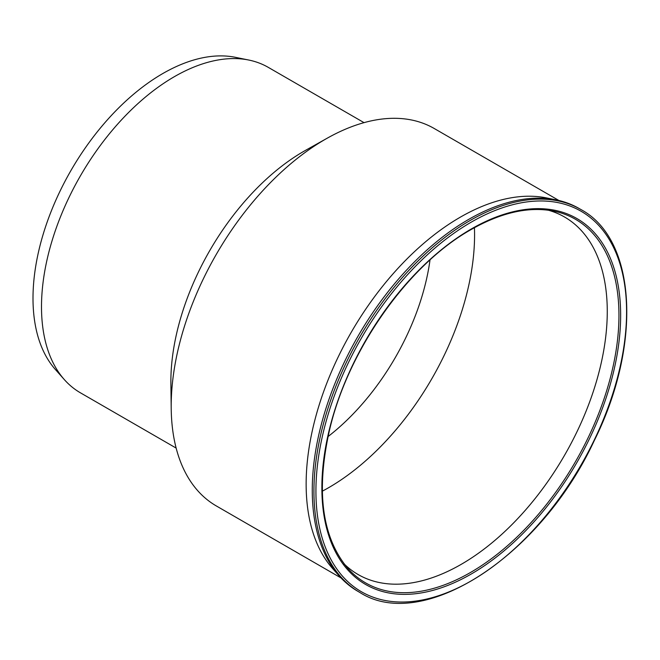 <?xml version="1.0" encoding="UTF-8"?>
<svg xmlns="http://www.w3.org/2000/svg" width="660" height="660" viewBox="0 0 660 660"><rect width="100%" height="100%" fill="white"/><g stroke="black" fill="none" stroke-linecap="round" stroke-linejoin="round"><path stroke-width="0.99" d="M548.303 210.202A206.423 119.18 -60 0 1 564.514 216.991A206.423 119.18 -60 0 1 607.266 311.487A206.423 119.18 -60 0 1 517.159 519.222A206.423 119.18 -60 0 1 358.091 574.522A206.423 119.18 -60 0 1 344.108 563.887M359.725 592.391L358.05 591.426A221.084 127.644 -60 0 1 339.108 575.866A221.084 127.644 -60 0 1 312.262 490.223A221.084 127.644 -60 0 1 395.29 282.843A221.084 127.644 -60 0 1 556.182 199.881A221.084 127.644 -60 0 1 579.134 208.502L580.8 209.468A221.084 127.644 -60 0 0 470.258 220.415A221.084 127.644 -60 0 0 313.929 491.188A221.084 127.644 -60 0 0 359.725 592.391C422.821 633.113 540.788 556.091 594.214 440.715C642.254 344.479 636.603 239.217 580.8 209.468M339.108 575.866L332.607 568.524A217.915 125.812 -60 0 1 306.141 484.102A217.915 125.812 -60 0 1 387.989 279.7A217.915 125.812 -60 0 1 546.571 197.926L556.182 199.881M340.989 577.921L216.323 505.948A217.915 125.812 -60 0 1 171.212 408.787A217.915 125.812 -60 0 1 171.196 406.189A217.915 125.812 -60 0 1 327.533 138.023A217.915 125.812 -60 0 1 434.239 128.51L558.904 200.483M171.212 408.787L170.89 383.732A187.886 108.479 -60 0 1 170.874 381.488A187.886 108.479 -60 0 1 305.679 150.265L327.533 138.023M176.146 448.082L80.413 392.807A187.886 108.479 -60 0 1 64.317 379.582A187.886 108.479 -60 0 1 41.497 306.801A187.886 108.479 -60 0 1 112.068 130.556A187.886 108.479 -60 0 1 248.803 60.043A187.886 108.479 -60 0 1 268.298 67.378L364.031 122.644M64.317 379.582L55.283 369.385A183.488 105.938 -60 0 1 33 298.295A183.488 105.938 -60 0 1 101.912 126.184A183.488 105.938 -60 0 1 235.447 57.329L248.803 60.043M430.015 259.933A176.393 101.846 -60 0 1 328.036 436.582M474.433 227.692A206.423 119.18 -60 0 1 474.573 234.877A206.423 119.18 -60 0 1 322.319 491.172M618.948 315.381A209.913 121.192 -60 0 1 514.008 539.839A209.913 121.192 -60 0 1 347.581 568.095C321.907 537.042 315.859 491.156 329.439 430.444C347.845 350.278 408.111 264.833 470.968 229.647C501.196 212.454 528.775 206.267 553.682 211.101A209.913 121.192 -60 0 1 618.948 315.381M321.865 487.757A211.274 121.976 -60 0 1 471.257 229.003A211.274 121.976 -60 0 1 620.647 315.257A211.274 121.976 -60 0 1 471.257 574.01A211.274 121.976 -60 0 1 321.865 487.757M315.925 491.188A219.673 126.827 -60 0 1 471.257 222.139A219.673 126.827 -60 0 1 626.587 311.825A219.673 126.827 -60 0 1 471.257 580.866A219.673 126.827 -60 0 1 315.925 491.188"/></g></svg>
